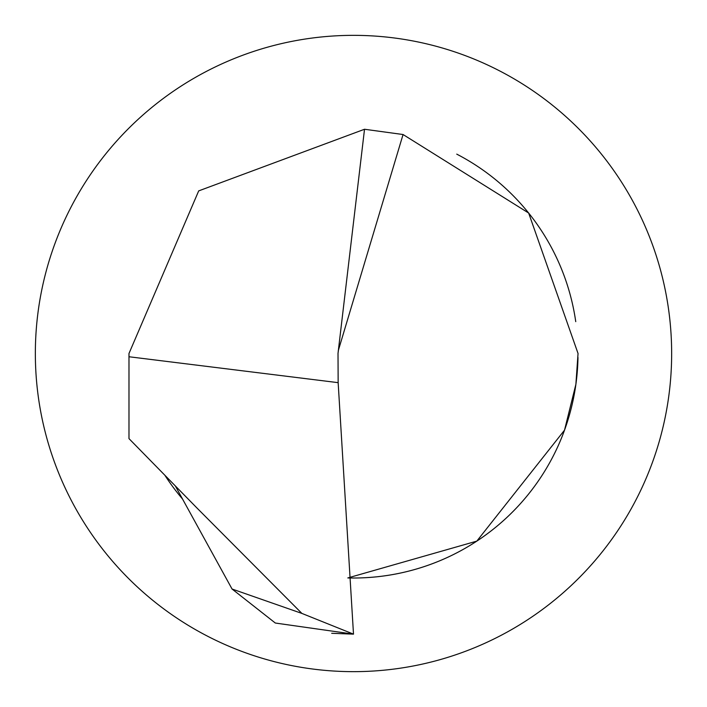 <?xml version="1.0" encoding="UTF-8"?>
<svg xmlns="http://www.w3.org/2000/svg" width="707" height="707" viewBox="0 0 707 707"><rect width="100%" height="100%" fill="white"/><g stroke="black" fill="none" stroke-linecap="round" stroke-linejoin="round"><path stroke-width="1.06" d="M456.749 154.135A224.517 224.517 0 0 1 575.745 321.65M671.65 353.5A318.15 318.15 0 0 0 353.5 35.35A318.15 318.15 0 0 0 35.35 353.5A318.15 318.15 0 0 0 353.5 671.65A318.15 318.15 0 0 0 671.65 353.5M331.698 633.295L353.5 634.144L338.149 382.655L338.017 353.35L364.52 129.257L403.061 134.524L528.659 213.046L578.043 353.491L575.887 384.334L564.522 430.156L476.801 541.129L347.826 577.937A224.517 224.517 0 0 0 564.513 430.201A224.517 224.517 0 0 1 347.835 577.946M165.058 475.555A224.517 224.517 0 0 0 182.53 499.018L232.055 589.019L275.323 623.035L353.5 634.144L301.88 613.411L232.055 589.019M364.52 129.257L198.694 190.89L128.983 353.5L128.983 356.752L338.149 382.655M577.981 357.433A224.517 224.517 0 0 1 564.522 430.156A224.517 224.517 0 0 0 577.981 357.433M338.291 350.601L403.061 134.524M128.983 356.752L128.983 438.623L196.873 507.918L301.88 613.411M175.433 486.133L182.53 499.018M338.476 349.771L338.017 353.35"/></g></svg>
